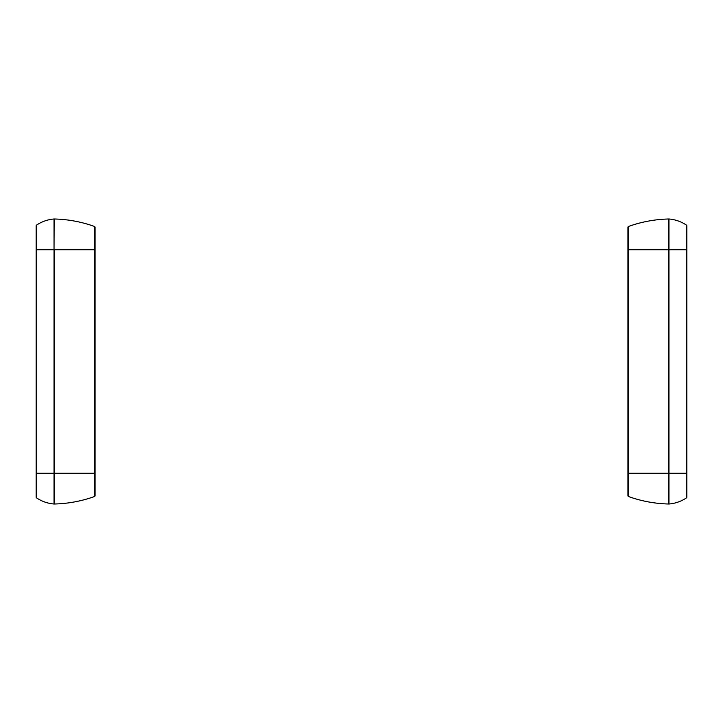 <?xml version="1.0" encoding="UTF-8"?>
<svg xmlns="http://www.w3.org/2000/svg" width="723" height="723" viewBox="0 0 723 723"><rect width="100%" height="100%" fill="white"/><g stroke="black" fill="none" stroke-linecap="round" stroke-linejoin="round"><path stroke-width="1.08" d="M686.85 497.063A1.021 1.021 0 0 1 686.398 497.921A1.021 1.021 0 0 0 686.85 497.063L686.85 225.938A1.021 1.021 0 0 0 686.398 225.079A36.819 36.819 0 0 0 668.974 218.988A1.021 1.021 0 0 0 668.865 218.988L668.865 504.012A1.021 1.021 0 0 0 668.974 504.012A1.021 1.021 0 0 1 668.865 504.012A128.088 128.088 0 0 1 628.612 496.574A1.021 1.021 0 0 1 627.925 495.607L627.925 249.724L627.925 473.276L628.612 473.276L628.612 249.724L627.925 249.724L627.925 227.393A1.021 1.021 0 0 1 628.612 226.426A128.088 128.088 0 0 1 668.865 218.988A1.021 1.021 0 0 1 668.974 218.988A36.819 36.819 0 0 1 686.398 225.079A1.021 1.021 0 0 1 686.85 225.938L686.85 229.236M627.925 229.236L627.925 227.393A1.021 1.021 0 0 1 628.612 226.426L628.612 249.724L668.974 249.724L668.974 218.988M628.612 496.574A1.021 1.021 0 0 1 627.925 495.607A1.021 1.021 0 0 0 628.612 496.574L628.612 473.276L668.974 473.276L668.974 249.724L686.398 249.724L686.398 497.921A36.819 36.819 0 0 1 668.974 504.012L668.974 473.276L686.85 473.276L686.85 493.764M54.135 218.988A1.021 1.021 0 0 0 54.026 218.988L54.026 249.724L54.135 218.988A128.088 128.088 0 0 1 94.388 226.426A1.021 1.021 0 0 1 95.075 227.393L95.075 495.607A1.021 1.021 0 0 1 94.388 496.574A128.088 128.088 0 0 1 54.135 504.012A1.021 1.021 0 0 1 54.026 504.012A1.021 1.021 0 0 0 54.135 504.012A1.021 1.021 0 0 1 54.026 504.012A1.021 1.021 0 0 0 54.135 504.012L54.135 249.724L95.075 249.724M94.388 226.426A1.021 1.021 0 0 1 95.075 227.393A1.021 1.021 0 0 0 94.388 226.426L94.388 473.276L95.075 473.276L95.075 495.607A1.021 1.021 0 0 1 94.388 496.574L94.388 473.276L54.026 473.276L54.026 504.012A36.819 36.819 0 0 1 36.602 497.921A1.021 1.021 0 0 1 36.15 497.063L36.15 493.764M36.15 229.236L36.602 249.724L36.602 225.079A1.021 1.021 0 0 0 36.15 225.938L36.15 249.724L36.15 225.938A1.021 1.021 0 0 1 36.602 225.079A36.819 36.819 0 0 1 54.026 218.988M36.15 249.724L36.15 497.063A1.021 1.021 0 0 0 36.602 497.921L36.602 249.724L54.026 249.724L54.026 473.276L36.15 473.276M686.85 249.724L686.398 225.079M36.602 497.921A36.819 36.819 0 0 0 54.026 504.012"/></g></svg>
